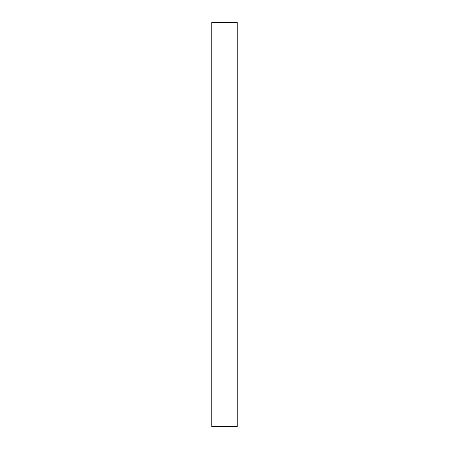 <?xml version="1.0" encoding="UTF-8"?>
<svg xmlns="http://www.w3.org/2000/svg" width="449" height="449" viewBox="0 0 449 449"><rect width="100%" height="100%" fill="white"/><g stroke="black" fill="none" stroke-linecap="round" stroke-linejoin="round"><path stroke-width="0.67" d="M237.224 426.55L211.776 426.55L211.776 22.45L237.224 22.45L237.224 426.55"/></g></svg>
